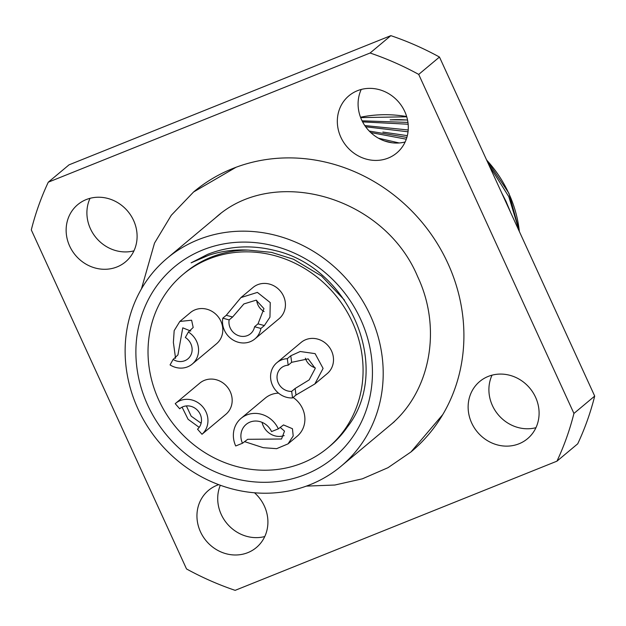 <?xml version="1.0" encoding="UTF-8"?>
<svg xmlns="http://www.w3.org/2000/svg" width="626" height="626" viewBox="0 0 626 626"><rect width="100%" height="100%" fill="white"/><g stroke="black" fill="none" stroke-linecap="round" stroke-linejoin="round"><path stroke-width="0.94" d="M328.008 447.7L330.09 445.962A112.962 103.564 -129.9 0 0 347.438 426.909C392.807 368.839 350.466 267.388 274.462 250.4C251.104 244.672 228.834 245.987 207.66 254.336L191.102 262.842L208.685 255.267C221.361 251.096 234.601 249.375 248.397 250.103A112.962 103.564 -129.9 0 0 210.907 257.263A112.962 103.564 -129.9 0 0 185.163 272.639L183.089 274.376A112.962 103.564 50.1 0 1 352.399 322.155A112.962 103.564 50.1 0 1 328.008 447.7A112.962 103.564 50.1 0 1 158.699 399.912A112.962 103.564 50.1 0 1 183.089 274.376M202.777 249.954A124.261 113.924 50.1 0 1 360.701 319.432A124.261 113.924 50.1 0 1 305.551 474.438A124.261 113.924 50.1 0 1 147.626 404.959A124.261 113.924 50.1 0 1 202.777 249.954M407.338 135.654L382.854 132.063M411.133 451.815A169.443 155.35 -129.9 0 0 411.305 451.675A169.443 155.35 -129.9 0 0 436.244 241.863A169.443 155.35 -129.9 0 0 232.543 168.621A169.443 155.35 -129.9 0 0 193.927 191.689A169.443 155.35 -129.9 0 0 193.755 191.83M535.574 397.275A37.278 34.18 -129.9 0 0 479.704 381.508A37.278 34.18 -129.9 0 0 471.652 422.933A37.278 34.18 -129.9 0 0 527.53 438.701A37.278 34.18 -129.9 0 0 535.574 397.275M492.044 375.162A37.278 34.18 -129.9 0 0 492.419 405.57A37.278 34.18 -129.9 0 0 535.958 427.683M218.724 484.657A37.278 34.18 -129.9 0 0 208.513 490.369A37.278 34.18 -129.9 0 0 200.469 531.795A37.278 34.18 -129.9 0 0 256.339 547.562A37.278 34.18 -129.9 0 0 264.391 506.137A37.278 34.18 -129.9 0 0 254.516 492.779M220.313 485.244A37.278 34.18 -129.9 0 0 221.228 514.431A37.278 34.18 -129.9 0 0 264.767 536.545M133.581 220.43A37.278 34.18 -129.9 0 0 77.71 204.655A37.278 34.18 -129.9 0 0 69.658 246.088A37.278 34.18 -129.9 0 0 125.529 261.856A37.278 34.18 -129.9 0 0 133.581 220.43M90.042 198.317A37.278 34.18 -129.9 0 0 90.426 228.725A37.278 34.18 -129.9 0 0 133.956 250.838M404.772 111.569A37.278 34.18 -129.9 0 0 348.893 95.801A37.278 34.18 -129.9 0 0 340.849 137.227A37.278 34.18 -129.9 0 0 396.72 152.994A37.278 34.18 -129.9 0 0 404.772 111.569M361.233 89.455A37.278 34.18 -129.9 0 0 361.609 119.863A37.278 34.18 -129.9 0 0 405.147 141.977M198.106 239.75A135.552 124.277 -129.9 0 0 167.212 258.202A135.552 124.277 -129.9 0 0 147.259 426.048A135.552 124.277 -129.9 0 0 310.222 484.641A135.552 124.277 -129.9 0 0 341.115 466.19A135.552 124.277 -129.9 0 0 361.069 298.336A135.552 124.277 -129.9 0 0 198.106 239.75M344.488 300.136L321.521 276.027L293.539 259.266L271.496 252.364L248.397 250.103M406.65 116.538A133.299 122.203 -129.9 0 0 360.521 117.234M488.929 165.068L508.774 196.627L519.478 231.776M406.728 116.788L360.662 117.61M362.063 120.818L407.941 122.422M501.637 192.816L505.988 201.322L510.753 212.73M408.152 124.23L362.61 121.898M364.794 125.544L408.207 129.973M408.035 131.789L365.662 126.788M369.238 131.053L406.869 137.43M406.297 139.183L370.748 132.555M378.425 138.189L399.177 142.971M392.111 142.783L384.497 140.96M390.851 35.651L69.048 164.834L48.28 182.189A293.704 269.266 -129.9 0 0 31.3 229.914L186.525 568.956A293.704 269.266 -129.9 0 0 235.149 590.349L556.952 461.166A293.704 269.266 -129.9 0 0 573.932 413.442L594.7 396.086L439.475 57.044A293.704 269.266 -129.9 0 0 390.851 35.651L370.091 53.014A293.704 269.266 -129.9 0 1 418.708 74.408L573.932 413.442M439.475 57.044L418.708 74.408M556.952 461.166L577.72 443.811A293.704 269.266 -129.9 0 0 594.7 396.086M48.28 182.189L370.091 53.014M278.531 393.144A24.852 22.786 -129.9 0 0 265.299 398.089L241.073 418.348A24.852 22.786 -129.9 0 1 278.327 428.865L283.515 424.929L292.452 428.716L293.203 435.986L288.038 443.873L297.186 436.22A24.852 22.786 -129.9 0 0 302.554 408.606A24.852 22.786 -129.9 0 0 293.093 397.463M206.987 430.101L225.869 414.31A20.337 18.639 -129.9 0 0 230.258 391.719A20.337 18.639 -129.9 0 0 199.788 383.12L175.562 403.371A20.337 18.639 -129.9 0 0 175.217 403.668L179.678 408.77L180.139 408.379M192.268 364.058L216.494 343.799A20.337 18.639 -129.9 0 0 220.884 321.201A20.337 18.639 -129.9 0 0 190.406 312.601L179.826 321.451L191.603 320.207L193.199 327.484L188.387 331.999A20.337 18.639 -129.9 0 1 192.268 364.058A20.337 18.639 -129.9 0 1 170.061 364.919L173.12 359.434A13.553 12.426 -129.9 0 0 187.917 358.855A13.553 12.426 -129.9 0 0 185.335 337.484L188.387 331.999M254.892 338.924L279.118 318.665A20.337 18.639 -129.9 0 0 283.508 296.067A20.337 18.639 -129.9 0 0 253.029 287.467L240.908 297.6L257.388 292.397L270.244 302.593L269.962 317.163L264.352 325.559L260.893 328.454A20.337 18.639 -129.9 0 1 254.892 338.924A20.337 18.639 -129.9 0 1 232.481 339.644A20.337 18.639 -129.9 0 1 222.801 318.188L229.147 319.902A13.553 12.426 -129.9 0 0 235.603 334.206A13.553 12.426 -129.9 0 0 250.541 333.721A13.553 12.426 -129.9 0 0 254.547 326.741L258.006 323.853L263.961 308.618L256.136 300.167L243.882 303.939L232.614 317.006L229.147 319.902M276.88 362.697A20.337 18.639 -129.9 0 1 287.318 358.667L290.777 355.771L300.214 351.507L315.105 353.635L323.094 368.417L314.839 383.973L327.195 373.644A20.337 18.639 -129.9 0 0 331.584 351.045A20.337 18.639 -129.9 0 0 301.106 342.445L276.88 362.697A20.337 18.639 -129.9 0 0 272.388 385.076A20.337 18.639 -129.9 0 0 292.538 397.933L291.661 391.383L295.128 388.496L309.15 379.904L315.23 368.432L308.18 358.87L291.646 362.321L288.187 365.208A13.553 12.426 -129.9 0 0 281.23 367.9A13.553 12.426 -129.9 0 0 278.234 382.815A13.553 12.426 -129.9 0 0 291.661 391.383M256.691 300.308A13.553 12.426 -129.9 0 0 264.125 311.552M222.801 318.188L226.26 315.293L240.908 297.6M254.547 326.741L260.893 328.454M305.371 358.213A13.553 12.426 -129.9 0 0 315.199 367.767M314.839 383.973L295.996 395.037L292.538 397.933M287.318 358.667L288.187 365.208M175.562 403.371A20.337 18.639 -129.9 0 1 202.746 406.83A20.337 18.639 -129.9 0 1 201.987 434.28L197.526 429.178A13.553 12.426 -129.9 0 0 198.027 410.875A13.553 12.426 -129.9 0 0 179.905 408.575A13.553 12.426 -129.9 0 0 179.678 408.77M201.987 434.28L206.995 430.109M199.185 427.362L188.09 419.295L182.064 407.15M186.376 405.922L191.18 416.165L201.032 423.192M190.766 331.052L182.761 327.836L177.933 354.919L173.12 359.434M175.57 358.354L173.379 342.399L174.177 330.638L179.826 321.451M278.327 428.865L271.543 431.58A16.941 15.533 -129.9 0 0 246.151 424.412A16.941 15.533 -129.9 0 0 242.489 443.247L247.677 439.311L281.528 439.006L284.509 431.126L280.158 427.331M262.067 422.354A16.941 15.533 -129.9 0 0 263.256 425.883A16.941 15.533 -129.9 0 0 284.181 435.586M288.038 443.873L276.622 448.67L263.21 447.684L244.523 441.612M241.073 418.348A24.852 22.786 -129.9 0 0 235.712 445.97L242.489 443.247M519.228 230.258A118.611 108.744 -129.9 0 0 508.828 193.465A118.611 108.744 -129.9 0 0 486.645 160.068M407.549 120.09A118.611 108.744 -129.9 0 0 390.577 119.856M258.006 323.853L264.352 325.559M226.26 315.293L232.614 317.006M295.128 388.496L295.996 395.037M290.777 355.771L291.646 362.321M220.508 213.638L167.212 258.202M394.411 421.627L341.115 466.19M486.394 159.513L508.946 193.309L519.533 231.91M203.912 256.965L205.211 255.877M407.526 119.996L390.131 119.824M389.223 425.962C429.921 393.167 442.66 329.401 417.612 276.543C383.855 195.719 272.928 165.061 215.321 217.981M236.033 167.275L193.583 191.979L171.266 215.305L154.512 243.123L141.453 288.876M306.364 486.112L334.847 485.025L362.352 478.827L387.995 467.692L410.961 451.964L442.793 414.553"/></g></svg>
